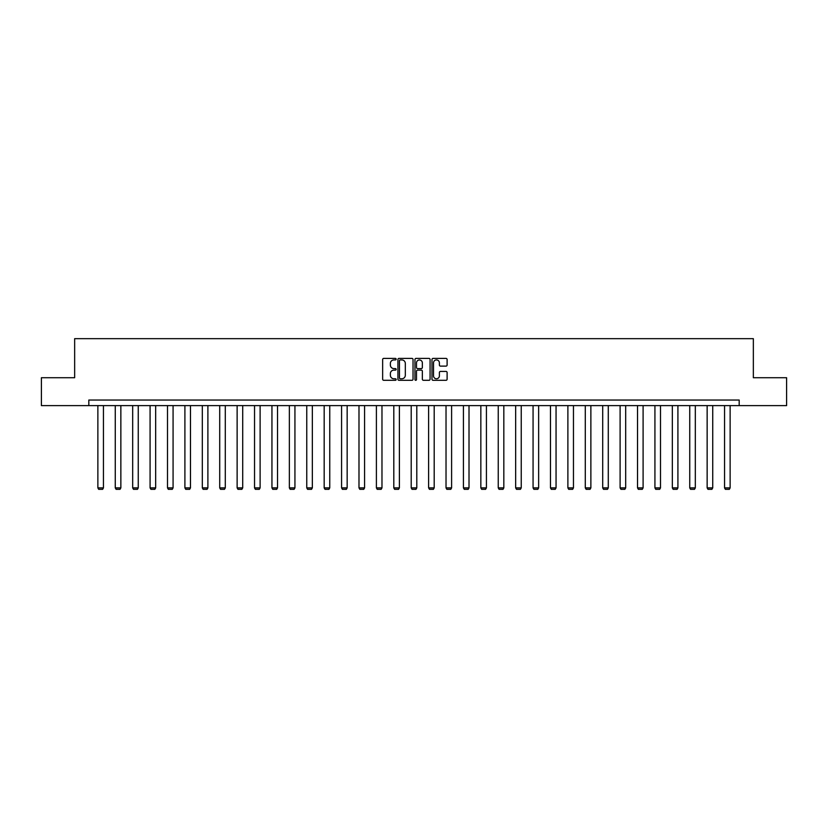 <?xml version="1.0" encoding="UTF-8"?>
<svg xmlns="http://www.w3.org/2000/svg" width="828" height="828" viewBox="0 0 828 828"><rect width="100%" height="100%" fill="white"/><g stroke="black" fill="none" stroke-linecap="round" stroke-linejoin="round"><path stroke-width="1.24" d="M396.146 359.166A0.766 0.766 0 0 0 395.38 358.4L383.737 358.4A1.097 1.097 0 0 0 382.65 359.497L382.65 379.214A1.097 1.097 0 0 0 383.737 380.311L395.38 380.311A0.766 0.766 0 0 0 396.146 379.534A0.766 0.766 0 0 0 395.38 378.769L393.869 378.769A3.509 3.509 0 0 1 390.371 375.27L390.371 373.625A3.509 3.509 0 0 1 393.869 370.116L395.38 370.116A0.766 0.766 0 0 0 396.146 369.35A0.766 0.766 0 0 0 395.38 368.584L393.869 368.584A3.509 3.509 0 0 1 390.371 365.086L390.371 363.44A3.509 3.509 0 0 1 393.869 359.932L395.38 359.932A0.766 0.766 0 0 0 396.146 359.166M446.013 366.121A1.097 1.097 0 0 0 447.11 365.024L447.11 359.497A1.097 1.097 0 0 0 446.013 358.4L433.085 358.4A1.097 1.097 0 0 0 431.988 359.497L431.988 379.214A1.097 1.097 0 0 0 433.085 380.311L446.013 380.311A1.097 1.097 0 0 0 447.11 379.214L447.11 372.528A1.097 1.097 0 0 0 446.013 371.43L440.475 371.43A1.097 1.097 0 0 0 439.389 372.528L439.389 375.84A2.929 2.929 0 0 1 436.459 378.769A2.929 2.929 0 0 1 433.52 375.84L433.52 362.861A2.929 2.929 0 0 1 436.459 359.932A2.929 2.929 0 0 1 439.389 362.861L439.389 365.024A1.097 1.097 0 0 0 440.475 366.121L446.013 366.121M88.824 405.616L41.4 405.616L41.4 377.723L74.655 377.723L74.655 338.662L753.345 338.662L753.345 377.723L786.6 377.723L786.6 405.616L739.176 405.616L739.176 400.038L88.824 400.038L88.824 405.616L739.176 405.616M413.037 359.497A1.097 1.097 0 0 0 411.951 358.4L399.024 358.4A1.097 1.097 0 0 0 397.926 359.497L397.926 379.214A1.097 1.097 0 0 0 399.024 380.311L411.951 380.311A1.097 1.097 0 0 0 413.037 379.214L413.037 359.497M416.049 358.4L428.976 358.4A1.097 1.097 0 0 1 430.074 359.497L430.074 379.214A1.097 1.097 0 0 1 428.976 380.311L423.45 380.311A1.097 1.097 0 0 1 422.352 379.214L422.352 371.213A1.097 1.097 0 0 0 421.255 370.116L417.591 370.116A1.097 1.097 0 0 0 416.494 371.213L416.494 379.534A0.766 0.766 0 0 1 415.728 380.311A0.766 0.766 0 0 1 414.963 379.534L414.963 359.497A1.097 1.097 0 0 1 416.049 358.4M400.224 359.932A0.766 0.766 0 0 0 399.458 360.697L399.458 378.003A0.766 0.766 0 0 0 400.224 378.769L401.818 378.769A3.509 3.509 0 0 0 405.316 375.27L405.316 363.44A3.509 3.509 0 0 0 401.818 359.932L400.224 359.932M422.352 362.923A2.929 2.929 0 0 0 419.423 359.983A2.929 2.929 0 0 0 416.494 362.923L416.494 367.487A1.097 1.097 0 0 0 417.591 368.584L421.255 368.584A1.097 1.097 0 0 0 422.352 367.487L422.352 362.923M103.448 405.616L103.448 487.889L97.87 487.889L97.87 405.616M103.448 487.889L102.61 489.338L98.698 489.338L97.87 487.889M120.857 405.616L120.857 487.889L115.268 487.889L115.268 405.616M120.857 487.889L120.019 489.338L116.106 489.338L115.268 487.889M138.255 405.616L138.255 487.889L132.677 487.889L132.677 405.616M138.255 487.889L137.427 489.338L133.515 489.338L132.677 487.889M155.664 405.616L155.664 487.889L150.085 487.889L150.085 405.616M155.664 487.889L154.836 489.338L150.924 489.338L150.085 487.889M173.073 405.616L173.073 487.889L167.494 487.889L167.494 405.616M173.073 487.889L172.245 489.338L168.332 489.338L167.494 487.889M190.481 405.616L190.481 487.889L184.903 487.889L184.903 405.616M190.481 487.889L189.643 489.338L185.741 489.338L184.903 487.889M207.89 405.616L207.89 487.889L202.311 487.889L202.311 405.616M207.89 487.889L207.052 489.338L203.15 489.338L202.311 487.889M225.299 405.616L225.299 487.889L219.72 487.889L219.72 405.616M225.299 487.889L224.46 489.338L220.558 489.338L219.72 487.889M242.707 405.616L242.707 487.889L237.129 487.889L237.129 405.616M242.707 487.889L241.869 489.338L237.967 489.338L237.129 487.889M260.116 405.616L260.116 487.889L254.538 487.889L254.538 405.616M260.116 487.889L259.278 489.338L255.376 489.338L254.538 487.889M277.525 405.616L277.525 487.889L271.946 487.889L271.946 405.616M277.525 487.889L276.687 489.338L272.785 489.338L271.946 487.889M294.934 405.616L294.934 487.889L289.355 487.889L289.355 405.616M294.934 487.889L294.095 489.338L290.193 489.338L289.355 487.889M312.342 405.616L312.342 487.889L306.764 487.889L306.764 405.616M312.342 487.889L311.504 489.338L307.602 489.338L306.764 487.889M329.751 405.616L329.751 487.889L324.172 487.889L324.172 405.616M329.751 487.889L328.913 489.338L325.011 489.338L324.172 487.889M347.16 405.616L347.16 487.889L341.581 487.889L341.581 405.616M347.16 487.889L346.321 489.338L342.419 489.338L341.581 487.889M364.568 405.616L364.568 487.889L358.99 487.889L358.99 405.616M364.568 487.889L363.73 489.338L359.818 489.338L358.99 487.889M381.977 405.616L381.977 487.889L376.398 487.889L376.398 405.616M381.977 487.889L381.139 489.338L377.226 489.338L376.398 487.889M399.386 405.616L399.386 487.889L393.807 487.889L393.807 405.616M399.386 487.889L398.547 489.338L394.635 489.338L393.807 487.889M416.794 405.616L416.794 487.889L411.205 487.889L411.205 405.616M416.794 487.889L415.956 489.338L412.044 489.338L411.205 487.889M434.193 405.616L434.193 487.889L428.614 487.889L428.614 405.616M434.193 487.889L433.365 489.338L429.453 489.338L428.614 487.889M451.602 405.616L451.602 487.889L446.023 487.889L446.023 405.616M451.602 487.889L450.774 489.338L446.861 489.338L446.023 487.889M469.01 405.616L469.01 487.889L463.432 487.889L463.432 405.616M469.01 487.889L468.182 489.338L464.27 489.338L463.432 487.889M486.419 405.616L486.419 487.889L480.84 487.889L480.84 405.616M486.419 487.889L485.581 489.338L481.679 489.338L480.84 487.889M503.828 405.616L503.828 487.889L498.249 487.889L498.249 405.616M503.828 487.889L502.989 489.338L499.087 489.338L498.249 487.889M521.236 405.616L521.236 487.889L515.658 487.889L515.658 405.616M521.236 487.889L520.398 489.338L516.496 489.338L515.658 487.889M538.645 405.616L538.645 487.889L533.066 487.889L533.066 405.616M538.645 487.889L537.807 489.338L533.905 489.338L533.066 487.889M556.054 405.616L556.054 487.889L550.475 487.889L550.475 405.616M556.054 487.889L555.215 489.338L551.313 489.338L550.475 487.889M573.462 405.616L573.462 487.889L567.884 487.889L567.884 405.616M573.462 487.889L572.624 489.338L568.722 489.338L567.884 487.889M590.871 405.616L590.871 487.889L585.292 487.889L585.292 405.616M590.871 487.889L590.033 489.338L586.131 489.338L585.292 487.889M608.28 405.616L608.28 487.889L602.701 487.889L602.701 405.616M608.28 487.889L607.441 489.338L603.54 489.338L602.701 487.889M625.689 405.616L625.689 487.889L620.11 487.889L620.11 405.616M625.689 487.889L624.85 489.338L620.948 489.338L620.11 487.889M643.097 405.616L643.097 487.889L637.519 487.889L637.519 405.616M643.097 487.889L642.259 489.338L638.357 489.338L637.519 487.889M660.506 405.616L660.506 487.889L654.927 487.889L654.927 405.616M660.506 487.889L659.668 489.338L655.755 489.338L654.927 487.889M677.915 405.616L677.915 487.889L672.336 487.889L672.336 405.616M677.915 487.889L677.076 489.338L673.164 489.338L672.336 487.889M695.323 405.616L695.323 487.889L689.745 487.889L689.745 405.616M695.323 487.889L694.485 489.338L690.573 489.338L689.745 487.889M712.732 405.616L712.732 487.889L707.143 487.889L707.143 405.616M712.732 487.889L711.894 489.338L707.981 489.338L707.143 487.889M730.13 405.616L730.13 487.889L724.552 487.889L724.552 405.616M730.13 487.889L729.302 489.338L725.39 489.338L724.552 487.889"/></g></svg>
